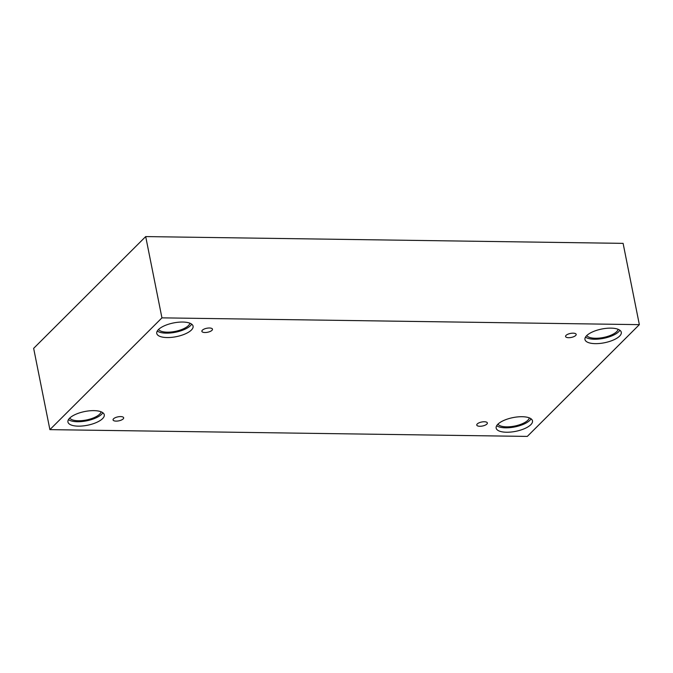<?xml version="1.0" encoding="UTF-8"?>
<svg xmlns="http://www.w3.org/2000/svg" width="673" height="673" viewBox="0 0 673 673"><rect width="100%" height="100%" fill="white"/><g stroke="black" fill="none" stroke-linecap="round" stroke-linejoin="round"><path stroke-width="1.01" d="M49.895 429.635L527.304 436.415L639.35 324.647L623.105 243.365L145.696 236.585L33.65 348.353L49.895 429.635L161.941 317.858L145.696 236.585M573.144 333.169A5.401 2.044 -11.3 0 1 576.172 334.372A5.401 2.044 -11.3 0 1 571.276 337.434A5.401 2.044 -11.3 0 1 565.581 336.492A5.401 2.044 -11.3 0 1 573.144 333.169M639.35 324.647L161.941 317.858M209.446 327.995A5.401 2.044 -11.3 0 1 212.475 329.198A5.401 2.044 -11.3 0 1 207.57 332.26A5.401 2.044 -11.3 0 1 201.875 331.318A5.401 2.044 -11.3 0 1 209.446 327.995M120.635 416.587A5.401 2.044 -11.3 0 1 123.664 417.79A5.401 2.044 -11.3 0 1 118.768 420.852A5.401 2.044 -11.3 0 1 113.064 419.91A5.401 2.044 -11.3 0 1 120.635 416.587M484.333 421.752A5.401 2.044 -11.3 0 1 487.361 422.955A5.401 2.044 -11.3 0 1 482.465 426.017A5.401 2.044 -11.3 0 1 476.77 425.075A5.401 2.044 -11.3 0 1 484.333 421.752M182.703 322.039A18.524 6.999 -11.3 0 1 193.084 326.169A18.524 6.999 -11.3 0 1 176.292 336.66A18.524 6.999 -11.3 0 1 156.759 333.429A18.524 6.999 -11.3 0 1 182.703 322.039M610.907 328.13A18.524 6.999 -11.3 0 1 621.288 332.26A18.524 6.999 -11.3 0 1 604.497 342.75A18.524 6.999 -11.3 0 1 584.963 339.52A18.524 6.999 -11.3 0 1 610.907 328.13M522.097 416.713A18.524 6.999 -11.3 0 1 532.486 420.844A18.524 6.999 -11.3 0 1 515.695 431.343A18.524 6.999 -11.3 0 1 496.161 428.104A18.524 6.999 -11.3 0 1 522.097 416.713M93.892 410.631A18.524 6.999 -11.3 0 1 104.273 414.761A18.524 6.999 -11.3 0 1 87.482 425.252A18.524 6.999 -11.3 0 1 67.948 422.021A18.524 6.999 -11.3 0 1 93.892 410.631M101.11 411.8A16.202 6.124 -11.3 0 1 99.638 414.181A16.202 6.124 -11.3 0 1 83.595 420.448A16.202 6.124 -11.3 0 1 69.731 418.068M68.469 419.616A18.524 6.999 168.7 0 0 86.598 420.835A18.524 6.999 168.7 0 0 102.868 412.742M529.315 417.883A16.202 6.124 -11.3 0 1 527.851 420.263A16.202 6.124 -11.3 0 1 511.8 426.539A16.202 6.124 -11.3 0 1 497.936 424.158M496.682 425.706A18.524 6.999 168.7 0 0 514.811 426.926A18.524 6.999 168.7 0 0 531.073 418.833M618.125 329.299A16.202 6.124 -11.3 0 1 616.661 331.68A16.202 6.124 -11.3 0 1 600.61 337.947A16.202 6.124 -11.3 0 1 586.747 335.566M585.493 337.114A18.524 6.999 168.7 0 0 603.622 338.334A18.524 6.999 168.7 0 0 619.883 330.241M189.921 323.208A16.202 6.124 -11.3 0 1 188.448 325.589A16.202 6.124 -11.3 0 1 172.397 331.856A16.202 6.124 -11.3 0 1 158.542 329.476M157.28 331.032A18.524 6.999 168.7 0 0 175.409 332.252A18.524 6.999 168.7 0 0 191.679 324.159"/></g></svg>
